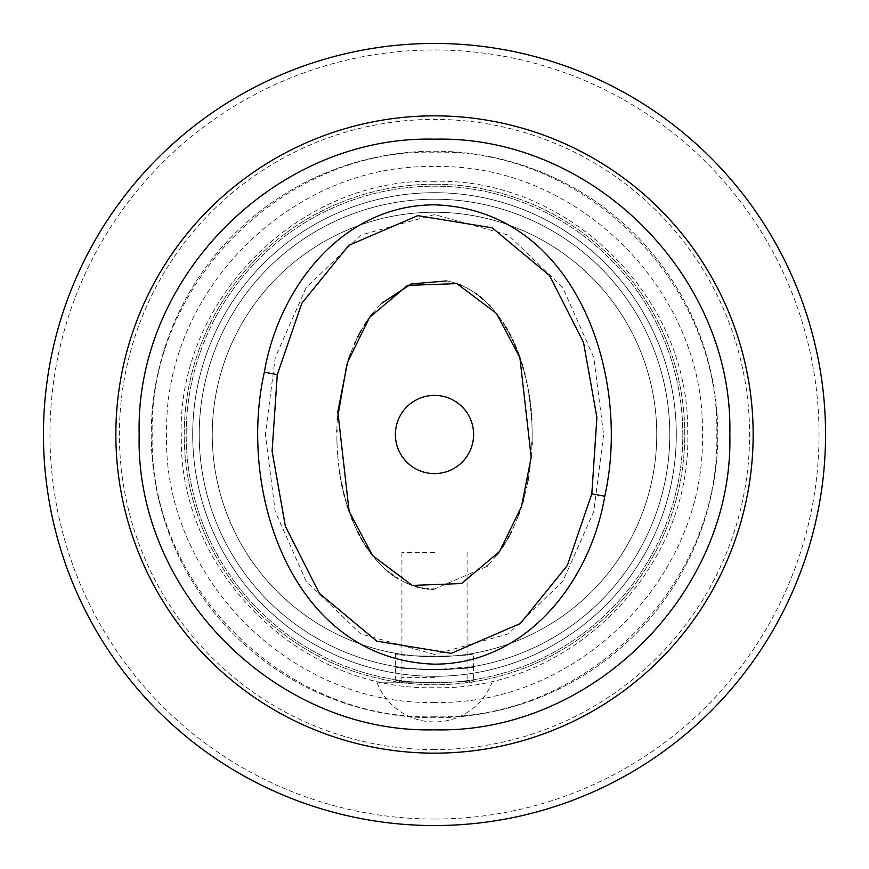 <?xml version="1.0" encoding="UTF-8"?>
<svg xmlns="http://www.w3.org/2000/svg" width="869" height="869" viewBox="0 0 869 869"><rect width="100%" height="100%" fill="white"/><g stroke="black" fill="none" stroke-linecap="round" stroke-linejoin="round"><path stroke-width="0.65" stroke-dasharray="4.34 3.26" d="M434.5 184.228A250.272 250.272 0 0 0 184.228 434.5A250.272 250.272 0 0 0 434.5 684.772A250.272 250.272 0 0 0 684.772 434.5A250.272 250.272 0 0 0 434.5 184.228A250.272 250.272 0 0 0 184.228 434.5A250.272 250.272 0 0 0 434.5 684.772A250.272 250.272 0 0 0 684.772 434.5A250.272 250.272 0 0 0 434.5 184.228M434.5 819.032A384.532 384.532 0 0 1 49.967 434.5A384.532 384.532 0 0 1 434.5 49.967A384.532 384.532 0 0 1 819.032 434.5A384.532 384.532 0 0 1 434.5 819.032M473.605 679.721C476.027 683.088 392.973 683.088 395.395 679.721C392.973 683.088 476.027 683.088 473.605 679.721L473.605 666.512C476.027 670.075 392.973 670.075 395.395 666.512C392.973 670.075 476.027 670.075 473.605 666.512L434.5 669.782L406.844 668.152L395.395 666.512C392.973 670.075 476.038 670.075 473.605 666.512L473.605 653.282C476.038 657.051 392.962 657.051 395.395 653.282C392.962 657.051 476.038 657.051 473.605 653.282M682.817 434.5A248.317 248.317 0 0 0 310.342 219.455A248.317 248.317 0 0 0 310.342 649.545A248.317 248.317 0 0 0 682.817 434.5A248.317 248.317 0 0 0 310.342 219.455A248.317 248.317 0 0 0 310.342 649.545A248.317 248.317 0 0 0 682.817 434.5M669.782 434.5A235.282 235.282 0 0 0 316.859 230.741A235.282 235.282 0 0 0 316.859 638.259A235.282 235.282 0 0 0 669.782 434.5A235.282 235.282 0 0 0 316.859 230.741A235.282 235.282 0 0 0 316.859 638.259A235.282 235.282 0 0 0 669.782 434.5A235.282 235.282 0 0 1 316.859 638.259A235.282 235.282 0 0 1 316.859 230.741A235.282 235.282 0 0 1 669.782 434.5A235.282 235.282 0 0 1 316.859 638.259A235.282 235.282 0 0 1 316.859 230.741A235.282 235.282 0 0 1 669.782 434.5M473.605 434.5A39.105 39.105 0 0 0 414.947 400.631A39.105 39.105 0 0 0 414.947 468.369A39.105 39.105 0 0 0 473.605 434.5A39.105 39.105 0 0 0 414.947 400.631A39.105 39.105 0 0 0 414.947 468.369A39.105 39.105 0 0 0 473.605 434.5A39.105 39.105 0 0 0 414.947 400.631A39.105 39.105 0 0 0 414.947 468.369A39.105 39.105 0 0 0 473.605 434.5M676.299 434.5A241.799 241.799 0 0 0 313.6 225.093A241.799 241.799 0 0 0 313.6 643.907A241.799 241.799 0 0 0 676.299 434.5A241.799 241.799 0 0 0 313.6 225.093A241.799 241.799 0 0 0 313.6 643.907A241.799 241.799 0 0 0 676.299 434.5A241.799 241.799 0 0 0 313.6 225.093A241.799 241.799 0 0 0 313.6 643.907A241.799 241.799 0 0 0 676.299 434.5A241.799 241.799 0 0 0 313.6 225.093A241.799 241.799 0 0 0 313.6 643.907A241.799 241.799 0 0 0 676.299 434.5M434.5 181.306C298.11 177.71 176.07 301.185 181.317 437.596C179.568 571.835 300.392 691.105 434.5 687.694C570.89 691.289 692.93 567.815 687.683 431.404C689.432 297.165 568.608 177.895 434.5 181.306M434.5 702.369C290.365 706.16 161.341 575.821 166.642 431.654C164.545 289.486 292.462 163.014 434.5 166.631C577.928 162.905 706.573 291.93 702.369 435.423C705.541 578.276 577.233 706.052 434.5 702.369M434.5 654.422L360.657 633.881L306.181 581.339L275.212 511.472L265.371 434.5L275.212 357.517L306.181 287.65L360.668 235.108L434.5 214.578L508.332 235.108L562.819 287.65L593.788 357.517L603.629 434.5L593.788 511.472L562.819 581.339L508.343 633.881L434.5 654.422M372.584 313.372L379.156 305.758M379.655 305.236L381.382 303.477M446.872 280.915L448.306 281.208M448.469 281.241L450.066 281.61M450.272 281.654L451.445 281.958M451.706 282.023L452.879 282.349M453.183 282.436L454.27 282.762M454.563 282.849L456.779 283.587M456.996 283.663L459.071 284.435M459.277 284.511L460.092 284.836M461.015 285.217L462.308 285.782M462.58 285.901L464.252 286.683M464.73 286.911L465.849 287.476M466.164 287.628L469.314 289.355M469.651 289.54L471.291 290.528M471.639 290.735L473.247 291.767M473.583 291.984L475.745 293.461M476.82 294.233L479.84 296.546M482.773 298.99L484.706 300.728M484.989 300.978L486.216 302.14M486.683 302.586L488.812 304.715M490.083 306.051L491.876 308.006M492.136 308.299L497.796 315.197M497.818 315.23L499.469 317.446M499.588 317.609L503.184 322.855M503.89 323.963L505.584 326.69M507.181 329.405L509.104 332.87M510.798 336.107L511.689 337.9M511.852 338.226L512.525 339.616M513.264 341.18L514.567 344.07M516.447 348.502L517.642 351.521M518.272 353.172L518.826 354.661M519.293 355.942L520.27 358.756M520.737 360.146L521.845 363.568M522.117 364.437L523.008 367.435M523.54 369.271L524.409 372.486M524.854 374.202L525.788 378.015M525.886 378.439L526.592 381.534M526.777 382.371L528.233 389.757M528.526 391.419L529.112 395.026M529.33 396.438L529.753 399.305M530.036 401.435L530.296 403.531M530.611 406.203L530.84 408.365M531.078 410.831L531.285 413.199M531.48 415.719L531.676 418.608M531.709 419.292L531.947 424.018M531.958 424.137L532.1 428.971M532.11 429.09L532.165 433.794M532.165 433.913L532.132 438.639M532.132 438.682L532.056 442.332M531.958 444.961L531.274 456.106M531.1 458.082L530.014 467.794M530.003 467.88L528.558 477.407M528.015 480.383L527.418 483.479M527.407 483.544L526.017 489.975M525.908 490.431L524.702 495.395M524.67 495.493L523.301 500.566M522.475 503.379L519.456 512.623M518.75 514.578L518.076 516.382M518.054 516.447L514.774 524.463M514.687 524.659L511.428 531.622M510.125 534.196L509.049 536.227M507.605 538.845L504.737 543.69M502.358 547.405L499.523 551.522M496.568 555.443L489.638 563.449M489.149 563.959L487.531 565.6M486.477 566.631L433.848 589.247M431.774 589.193L428.569 588.976M427.157 588.834L425.843 588.682M425.636 588.65L424.344 588.465M424.148 588.432L422.845 588.215M421.584 587.976L420.705 587.792M420.52 587.748L419.314 587.477M419.021 587.411L418.087 587.183M416.229 586.684L415.252 586.401M414.763 586.249L414.089 586.032M413.872 585.967L412.84 585.63M412.449 585.489L411.732 585.239M411.287 585.076L410.287 584.707M410.135 584.641L409.256 584.294M408.951 584.174L407.311 583.49M407.126 583.403L404.509 582.197M404.454 582.176L397.904 578.591M396.025 577.407L392.788 575.202M390.963 573.855L388.617 572.019M388.019 571.53L385.847 569.673M385.76 569.597L383.511 567.555M383.359 567.414L379.992 564.09M379.916 564.003L378.352 562.352M378.221 562.21L376.614 560.429M376.418 560.212L372.508 555.508M372.225 555.15L371.128 553.716M370.715 553.173L369.368 551.326M368.977 550.794L367.326 548.415M366.914 547.807L365.958 546.362M365.262 545.287L362.764 541.235M361.189 538.487L359.549 535.478M358.017 532.534L355.769 527.863M355.54 527.396L354.324 524.68M354.302 524.626L352.64 520.705M352.086 519.336L348.35 509.115M347.904 507.757L347.35 506.03M347.111 505.269L345.764 500.772M345.33 499.24L344.428 495.873M344.026 494.331L343.646 492.788M343.277 491.246L342.364 487.248M341.68 483.99L340.757 479.177M340.583 478.211L339.866 473.877M339.757 473.16L339.008 467.935M338.953 467.544L338.193 460.972M338.171 460.755L337.672 455.356M337.661 455.139L337.053 445.091M337.042 444.928L336.922 440.963M336.911 440.55L336.857 431.306M336.868 430.351L337.248 419.716M346.818 364.632L348.73 358.723M350.066 354.91L351.369 351.467M351.543 351.011L354.356 344.233M355.399 341.919L357.691 337.139M359.038 334.489L359.962 332.773M361.102 330.687L364.23 325.354M656.747 434.5A222.247 222.247 0 0 1 323.377 626.973A222.247 222.247 0 0 1 323.377 242.027A222.247 222.247 0 0 1 656.747 434.5A222.247 222.247 0 0 1 323.377 626.973A222.247 222.247 0 0 1 323.377 242.027A222.247 222.247 0 0 1 656.747 434.5M434.5 682.828L377.146 682.828L434.5 682.828M434.5 552.478L401.912 552.478L434.5 552.478M434.5 749.61A315.11 315.11 0 0 1 119.39 434.5A315.11 315.11 0 0 1 434.5 119.39A315.11 315.11 0 0 1 749.61 434.5A315.11 315.11 0 0 1 434.5 749.61M434.5 717.783A283.283 283.283 0 0 1 151.217 434.5A283.283 283.283 0 0 1 434.5 151.217A283.283 283.283 0 0 1 717.783 434.5A283.283 283.283 0 0 1 434.5 717.783A283.283 283.283 0 0 1 151.217 434.5A283.283 283.283 0 0 1 434.5 151.217A283.283 283.283 0 0 1 717.783 434.5A283.283 283.283 0 0 1 434.5 717.783M434.5 677.614L401.912 677.614L434.5 677.614M395.395 653.282L395.395 679.721M434.5 716.784C283.685 720.673 148.327 585.348 152.216 434.5C148.327 283.652 283.685 148.327 434.5 152.216C585.315 148.327 720.673 283.652 716.784 434.5C720.673 585.348 585.315 720.673 434.5 716.784M377.146 682.828A61.612 61.612 0 0 0 491.854 682.828M401.912 552.478L401.912 677.614L400.413 681.263L396.698 682.828M467.087 552.478L467.087 677.614L468.587 681.263L472.301 682.828"/><path stroke-width="1.3" d="M434.5 43.45A391.05 391.05 0 0 1 825.55 434.5A391.05 391.05 0 0 1 434.5 825.55A391.05 391.05 0 0 1 43.45 434.5A391.05 391.05 0 0 1 434.5 43.45M473.605 434.5A39.105 39.105 0 0 0 414.947 400.631A39.105 39.105 0 0 0 414.947 468.369A39.105 39.105 0 0 0 473.605 434.5M264.35 372.138C237.107 493.331 293.092 659.712 434.5 664.166C527.222 664.079 590.572 580.611 604.759 496.275C631.741 375.202 575.68 209.266 434.5 204.834C342.006 204.91 278.677 288.03 264.35 372.138L277.287 374.658L301.858 303.183L348.849 245.319L417.772 215.653L492.256 227.841L549.545 275.549L583.523 342.44L596.894 417.457L591.822 493.788L567.338 565.437L520.368 623.497L451.359 653.336L376.733 641.148L319.368 593.342L285.39 526.299L272.084 451.109L277.287 374.658M364.23 325.354L372.584 313.372M381.382 303.477L411.298 283.924L446.872 280.915M460.092 284.836L461.015 285.217M475.745 293.461L476.82 294.233M479.84 296.546L482.773 298.99M488.812 304.715L490.083 306.051M503.184 322.855L503.89 323.963M505.584 326.69L507.181 329.405M509.104 332.87L510.798 336.107M512.525 339.616L513.264 341.18M514.567 344.07L516.447 348.502M517.642 351.521L518.272 353.172M518.826 354.661L519.293 355.942M520.27 358.756L520.737 360.146M521.845 363.568L522.117 364.437M523.008 367.435L523.54 369.271M524.409 372.486L524.854 374.202M526.592 381.534L526.777 382.371M528.233 389.757L528.526 391.419M529.112 395.026L529.33 396.438M529.753 399.305L530.036 401.435M530.296 403.531L530.611 406.203M530.84 408.365L531.078 410.831M531.285 413.199L531.48 415.719M531.676 418.608L531.709 419.292M532.056 442.332L531.958 444.961M531.274 456.106L531.1 458.082M528.558 477.407L528.015 480.383M523.301 500.566L522.475 503.379M519.456 512.623L518.956 514.024M511.428 531.622L510.125 534.196M509.049 536.227L507.605 538.845M504.737 543.69L502.358 547.405M499.523 551.522L521.487 506.584L531.187 457.181L519.879 357.626L496.449 313.459L456.855 283.609L407.594 285.39L369.597 317.315L347.557 362.275L337.824 411.721L349.121 511.374L372.573 555.584L412.243 585.424L461.537 583.544L499.523 551.522L496.568 555.443M487.531 565.6L486.477 566.631M433.848 589.247L431.774 589.193M428.569 588.976L427.157 588.834M422.845 588.215L422.193 588.096M418.087 587.183L417.457 587.02M416.946 586.879L416.229 586.684M397.904 578.591L396.025 577.407M392.788 575.202L390.963 573.855M388.617 572.019L388.019 571.53M371.128 553.716L370.715 553.173M367.326 548.415L366.914 547.807M365.958 546.362L365.262 545.287M362.764 541.235L361.189 538.487M359.549 535.478L358.017 532.534M352.64 520.705L352.086 519.336M348.35 509.115L347.904 507.757M347.35 506.03L347.111 505.269M345.764 500.772L345.33 499.24M344.428 495.873L344.026 494.331M343.646 492.788L343.277 491.246M342.364 487.248L341.68 483.99M340.757 479.177L340.583 478.211M339.866 473.877L339.757 473.16M336.857 431.306L336.868 430.351M337.248 419.716L346.818 364.632M348.73 358.723L350.066 354.91M354.356 344.233L355.399 341.919M357.691 337.139L359.038 334.489M359.962 332.773L361.102 330.687M434.5 115.849A318.651 318.651 0 0 1 753.151 434.5A318.651 318.651 0 0 1 434.5 753.151A318.651 318.651 0 0 1 115.849 434.5A318.651 318.651 0 0 1 434.5 115.849M604.759 496.275L591.822 493.788M434.5 139.181C276.722 135.108 135.119 276.679 139.181 434.5C135.119 592.321 276.722 733.892 434.5 729.819C592.278 733.892 733.881 592.321 729.819 434.5C733.881 276.679 592.278 135.108 434.5 139.181"/></g></svg>
